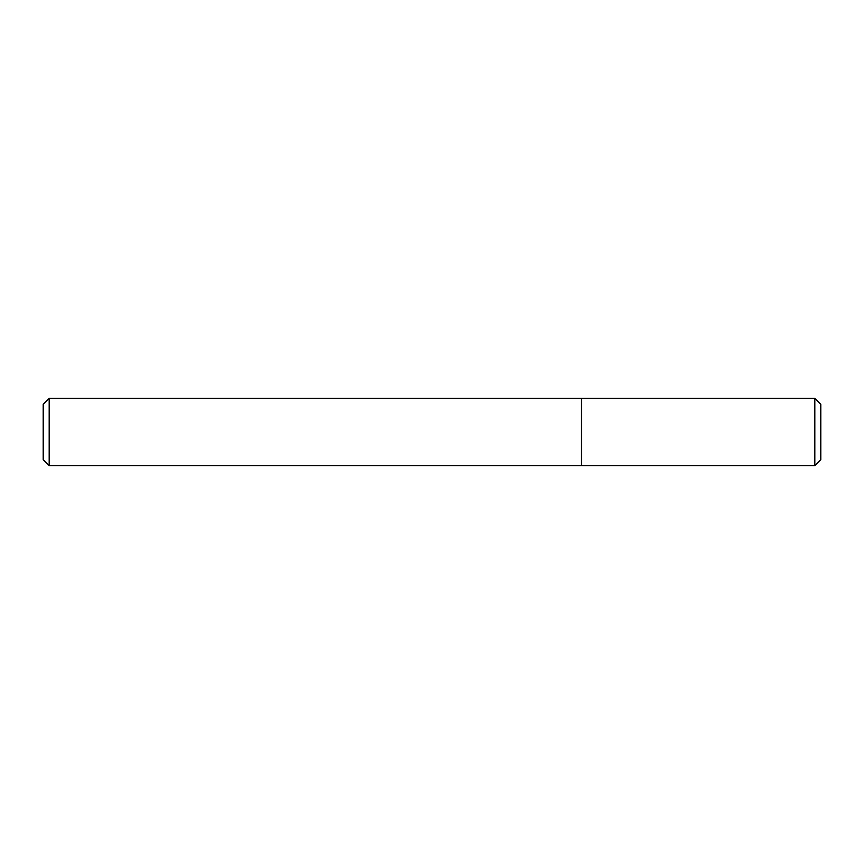 <?xml version="1.0" encoding="UTF-8"?>
<svg xmlns="http://www.w3.org/2000/svg" width="864" height="864" viewBox="0 0 864 864"><rect width="100%" height="100%" fill="white"/><g stroke="black" fill="none" stroke-linecap="round" stroke-linejoin="round"><path stroke-width="1.3" d="M49.183 398.358L49.183 465.642L581.537 465.642L581.537 398.358L49.183 398.358L43.2 404.341L43.2 459.659L49.183 465.642M814.817 398.358L820.8 404.341L820.8 459.659L814.817 465.642L814.817 398.358L581.656 398.358L581.656 465.642L814.817 465.642"/></g></svg>
